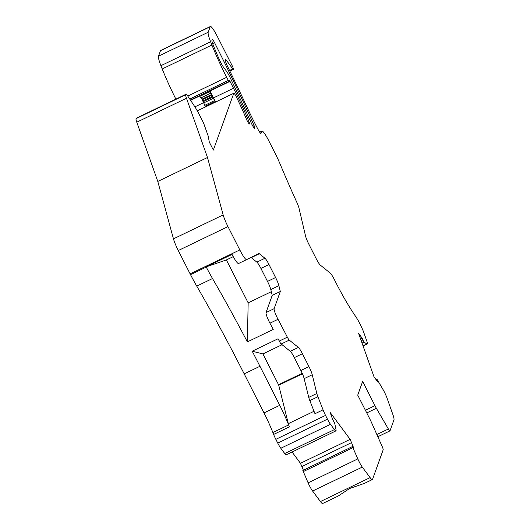 <?xml version="1.0" encoding="UTF-8"?>
<svg xmlns="http://www.w3.org/2000/svg" width="530" height="530" viewBox="0 0 530 530"><rect width="100%" height="100%" fill="white"/><g stroke="black" fill="none" stroke-linecap="round" stroke-linejoin="round"><path stroke-width="0.79" d="M214.564 42.691A4.531 0.656 -115.7 0 1 214.564 42.698A283.729 41.042 -115.7 0 1 253.797 124.895A4.531 0.656 -115.7 0 1 254.824 128.505A4.531 0.656 -115.7 0 1 254.155 127.968A71.61 10.361 64.3 0 0 253.678 127.359A4.531 0.656 -115.7 0 1 251.79 124.133A4.531 0.656 -115.7 0 1 251.399 123.298A273.308 39.538 64.3 0 0 230.053 77.446A9.063 1.312 64.3 0 0 229.497 76.32A9.063 1.312 64.3 0 0 226.442 71.159L223.667 67.423A9.063 1.312 -115.7 0 1 220.612 62.262A9.063 1.312 -115.7 0 1 219.215 59.307A77.049 11.143 -115.7 0 1 213.318 45.375A9.063 1.312 -115.7 0 1 211.967 40.253L212.225 39.545A4.531 0.656 -115.7 0 1 212.285 39.465A4.531 0.656 -115.7 0 1 214.564 42.691L212.656 43.619M305.532 235.969L299.019 208.217A9.063 1.312 64.3 0 0 296.86 202.407A226.621 32.78 -115.7 0 1 280.37 164.651A27.196 3.935 64.3 0 0 276.362 155.787A27.196 3.935 64.3 0 0 274.891 152.826L268.77 140.761A13.595 1.968 64.3 0 0 261.946 131.082A13.595 1.968 64.3 0 0 261.754 131.321L261.045 133.288A6.347 0.921 -115.7 0 1 260.959 133.408A6.347 0.921 -115.7 0 1 258.117 129.559A67.986 9.838 -115.7 0 1 254.387 122.364A67.986 9.838 -115.7 0 1 247.086 107.305A290.983 42.095 64.3 0 0 227.463 66.164A6.797 0.98 -115.7 0 1 227.37 65.972A6.797 0.98 -115.7 0 1 225.25 59.3A6.797 0.98 -115.7 0 1 226.37 60.274L232.776 68.893A3.624 0.523 64.3 0 0 233.379 69.41A3.624 0.523 64.3 0 0 232.054 65.455L217.201 36.179A13.595 1.968 64.3 0 0 210.37 26.5A13.595 1.968 64.3 0 0 210.185 26.745L208.204 32.237A18.133 2.623 64.3 0 0 210.609 41.751A86.118 12.455 64.3 0 0 211.907 45.01A63.454 9.182 64.3 0 0 226.641 77.334L228.92 81.448L229.112 80.07L230.02 81.362L233.518 88.252A75.24 10.885 -115.7 0 1 248.696 120.999A4.531 0.656 -115.7 0 1 249.444 123.96A4.531 0.656 -115.7 0 1 247.165 120.734A4.531 0.656 -115.7 0 1 246.251 118.76A66.17 9.573 64.3 0 0 236.36 96.924A4.531 0.656 64.3 0 0 236.122 96.447A4.531 0.656 64.3 0 0 233.843 93.22A4.531 0.656 64.3 0 0 233.783 93.3L213.352 150.063L209.29 142.06L208.33 136.753A4.531 0.656 64.3 0 0 207.945 135.329L204.116 124.537A4.531 0.656 64.3 0 0 202.771 121.456L199.472 114.95A18.133 2.623 64.3 0 0 194.59 106.384L188.044 96.467A9.063 1.312 64.3 0 0 185.937 94.3A9.063 1.312 64.3 0 0 185.805 94.459L185.725 94.691A9.063 1.312 64.3 0 0 186.481 98.249L207.495 157.503L223.163 214.915A13.595 1.968 64.3 0 0 227.237 225.118A13.595 1.968 64.3 0 0 227.973 226.595L239.812 249.928A13.595 1.968 64.3 0 0 246.635 259.614A13.595 1.968 64.3 0 0 246.642 259.607L258.832 253.559A9.063 1.312 -115.7 0 1 258.839 253.552A9.063 1.312 -115.7 0 1 259.349 253.744L264.954 258.256A9.063 1.312 -115.7 0 1 268.988 264.523L275.587 277.521A9.063 1.312 -115.7 0 1 276.077 278.508A9.063 1.312 -115.7 0 1 278.886 285.67L280.304 291.48L274.109 308.692A9.063 1.312 64.3 0 0 277.064 317.417A9.063 1.312 64.3 0 0 278.018 319.305A308.208 44.586 -115.7 0 1 287.353 337.166A4.531 0.656 64.3 0 0 289.274 340.114L298.363 347.428A9.103 1.318 -115.7 0 1 302.418 353.722L308.95 366.594A9.063 1.312 -115.7 0 1 309.44 367.582A9.063 1.312 -115.7 0 1 312.25 374.743L316.821 393.485A9.063 1.312 64.3 0 0 317.901 396.731L323.061 409.822A9.063 1.312 64.3 0 0 325.049 414.414A9.063 1.312 64.3 0 0 325.539 415.401L327.454 419.164A9.063 1.312 64.3 0 0 327.951 420.131A9.063 1.312 64.3 0 0 330.508 424.325L334.423 429.598A9.063 1.312 64.3 0 0 335.921 430.89A9.063 1.312 64.3 0 0 335.993 429.565L334.629 422.92L332.767 419.806L330.157 412.453L350.151 439.35L353.689 447.949L352.549 446.538L352.655 447.168L357.803 458.907A9.063 1.312 64.3 0 0 359.738 462.889A9.063 1.312 64.3 0 0 362.288 467.089L370.112 477.616A13.595 1.968 64.3 0 0 372.358 479.557A13.595 1.968 64.3 0 0 372.55 479.319L383.17 449.818A4.531 0.656 64.3 0 0 382.123 446.379L371.371 422.198A9.063 1.312 64.3 0 0 370.019 419.363L357.724 395.128L362.659 381.434L374.949 405.662A9.063 1.312 64.3 0 0 376.373 408.299L388.384 428.982A4.531 0.656 64.3 0 0 389.947 430.897A4.531 0.656 64.3 0 0 390.007 430.817L393.969 419.806A13.595 1.968 64.3 0 0 392.843 414.473L387.079 398.216A9.063 1.312 64.3 0 0 384.879 393.041A9.063 1.312 64.3 0 0 382.872 389.265L377.055 379.381L377.559 381.633L374.021 376.87L358.611 333.41L362.149 338.173L363.779 341.936L366.806 343.957A9.063 1.312 64.3 0 0 367.177 344.043A9.063 1.312 64.3 0 0 366.555 340.326L363.666 332.191A9.063 1.312 64.3 0 0 361.467 327.017A9.063 1.312 64.3 0 0 360.976 326.029L357.79 319.736L352.755 312.117A63.454 9.182 -115.7 0 1 335.669 282.139L334.244 279.337A9.063 1.312 64.3 0 0 330.21 273.069L320.305 265.099A9.063 1.312 -115.7 0 1 316.271 258.832L308.857 244.217A9.063 1.312 -115.7 0 1 308.367 243.23A9.063 1.312 -115.7 0 1 305.532 235.969M372.358 479.557L364.342 483.42L349.687 488.481L338.359 495.941L322.664 503.5A13.595 1.968 -115.7 0 1 320.418 501.559L312.594 491.025A9.063 1.312 -115.7 0 1 310.037 486.832A9.063 1.312 -115.7 0 1 308.109 482.85L302.849 470.481L352.549 446.538M303.398 470.216L300.457 463.293L292.076 452.01M335.921 430.89L286.22 454.833A9.063 1.312 -115.7 0 1 284.723 453.534L280.807 448.267A9.063 1.312 -115.7 0 1 278.257 444.074A9.063 1.312 -115.7 0 1 277.753 443.106L275.845 439.343A9.063 1.312 -115.7 0 1 275.355 438.356A9.063 1.312 -115.7 0 1 273.626 434.441L272.87 432.526A36.259 5.247 64.3 0 0 265.961 416.871A36.259 5.247 64.3 0 0 264 412.916L244.191 373.875A308.208 44.586 64.3 0 0 196.756 286.12A45.322 6.559 -115.7 0 1 190.515 274.653A13.595 1.968 -115.7 0 1 190.118 273.871L178.279 250.538A13.595 1.968 -115.7 0 1 177.543 249.054A13.595 1.968 -115.7 0 1 173.462 238.858L157.794 181.439L136.78 122.191A9.063 1.312 -115.7 0 1 136.031 118.634L136.111 118.402A9.063 1.312 -115.7 0 1 136.236 118.236L185.937 94.3M175.874 99.143A63.454 9.182 -115.7 0 1 162.207 68.953A86.118 12.455 -115.7 0 1 160.915 65.694A18.133 2.623 -115.7 0 1 158.51 56.18L160.484 50.681A13.595 1.968 -115.7 0 1 160.676 50.443L210.37 26.5M362.149 338.173L360.566 338.935M302.067 466.466L351.761 442.524M300.457 463.293L350.151 439.35M278.687 385.018L262.913 353.927L252.22 351.211A308.208 44.586 -115.7 0 1 259.952 366.283L279.754 405.331A36.259 5.247 -115.7 0 1 281.721 409.279A36.259 5.247 -115.7 0 1 288.631 424.934L289.387 426.849A9.063 1.312 -115.7 0 1 288.313 423.662L278.687 385.018L279.906 384.429M323.061 409.822L314.986 413.718L309.818 400.627A9.063 1.312 -115.7 0 1 308.738 397.381L304.167 378.632A9.063 1.312 64.3 0 0 301.358 371.47A9.063 1.312 64.3 0 0 300.868 370.483L294.335 357.617A9.103 1.318 64.3 0 0 290.281 351.324L281.198 344.003A4.531 0.656 -115.7 0 1 279.277 341.062A308.208 44.586 64.3 0 0 278.084 338.756L252.22 351.211M302.213 373.319L280.052 383.998L279.82 384.687L302.425 373.796M212.517 278.528A308.208 44.586 -115.7 0 1 247.371 341.896L248.159 302.849L226.383 259.938L206.177 266.875A13.595 1.968 64.3 0 0 206.276 267.067A45.322 6.559 64.3 0 0 212.517 278.528L196.756 286.12M275.587 277.521L267.504 281.417A9.063 1.312 64.3 0 1 267.994 282.404A9.063 1.312 64.3 0 1 270.81 289.565L272.221 295.376L266.027 312.581A9.063 1.312 -115.7 0 0 268.982 321.312A9.063 1.312 -115.7 0 0 269.942 323.201A308.208 44.586 64.3 0 1 273.228 329.441L247.371 341.896M206.276 267.067L190.515 274.653M206.177 266.875L232.034 254.42A13.595 1.968 -115.7 0 0 238.56 263.503L246.635 259.614L238.56 263.503M267.504 281.417L260.912 268.412A9.063 1.312 64.3 0 0 256.871 262.145L251.266 257.633A9.063 1.312 64.3 0 0 250.981 257.454M272.221 295.376L280.304 291.48M271.327 291.692L248.159 302.849M233.227 256.639L226.383 259.938M207.495 157.503L157.794 181.439M215.591 102.018A75.24 10.885 64.3 0 0 213.517 97.884L209.834 90.637M205.633 106.815L201.89 99.189L199.797 96.38A36.259 5.247 -115.7 0 1 199.426 95.652M209.125 90.981A36.259 5.247 64.3 0 0 209.496 91.71L211.589 94.519L215.326 102.144M210.304 93.313L200.605 97.984M262.913 353.927L282.059 344.699M312.594 491.025L362.288 467.089M370.112 477.616L320.418 501.559M374.949 405.662L365.402 410.26M366.76 412.93L376.373 408.299M388.384 428.982L376.856 434.54M376.38 380.05L376.903 379.798M362.798 340.008L361.221 340.77M362.036 343.069L363.971 342.142M366.806 343.957L362.997 345.792M357.803 458.907L308.109 482.85M303.173 471.647L352.867 447.704M334.423 429.598L284.723 453.534M280.807 448.267L330.508 424.325M327.454 419.164L277.753 443.106M275.845 439.343L325.539 415.401M314.025 411.28L288.313 423.662M289.387 426.849L273.626 434.441M272.87 432.526L288.631 424.934M279.754 405.331L264 412.916M244.191 373.875L259.952 366.283M269.942 323.201L278.018 319.305M279.277 341.062L287.353 337.166M239.812 249.928L190.118 273.871M251.266 257.633L259.349 253.744M264.954 258.256L256.871 262.145M260.912 268.412L268.988 264.523M270.81 289.565L278.886 285.67M274.109 308.692L266.027 312.581M178.279 250.538L227.973 226.595M223.163 214.915L173.462 238.858M136.78 122.191L186.481 98.249M185.725 94.691L136.031 118.634M136.111 118.402L185.805 94.459M197.299 110.876L233.783 93.3M247.583 121.529L248.696 120.999M203.407 102.76L194.894 106.855M233.518 88.252L213.517 97.884M190.608 100.349L199.611 96.016M210.026 91.001L230.02 81.362M205.289 106.325L214.981 101.654M214.418 100.687L204.719 105.357M203.533 103.019L213.232 98.348M212.696 97.116L202.997 101.786M202.712 100.985L212.411 96.308M211.868 95.075L202.175 99.753M201.89 99.189L211.589 94.519M210.682 93.227L200.989 97.898M199.797 96.38L209.496 91.71M228.238 80.474L189.733 99.024M187.766 96.062L226.641 77.334M162.207 68.953L211.907 45.01M160.915 65.694L210.609 41.751M208.204 32.237L158.51 56.18M160.484 50.681L210.185 26.745M232.776 68.893L229.556 70.444M225.31 60.784L226.37 60.274M259.753 132.288L261.754 131.321M281.198 344.003L289.274 340.114M298.363 347.428L290.281 351.324M294.335 357.617L302.418 353.722M308.95 366.594L300.868 370.483M304.167 378.632L312.25 374.743M316.821 393.485L308.738 397.381M309.818 400.627L317.901 396.731M253.797 124.895L252.505 125.517M377.83 436.733L389.947 430.897M376.008 379.546L376.797 379.162M367.177 344.043L363.076 346.017M197.279 110.836L233.843 93.22M190.383 100.011L228.92 81.448M229.881 71.093L233.379 69.41M261.946 131.082L259.673 132.175"/></g></svg>
